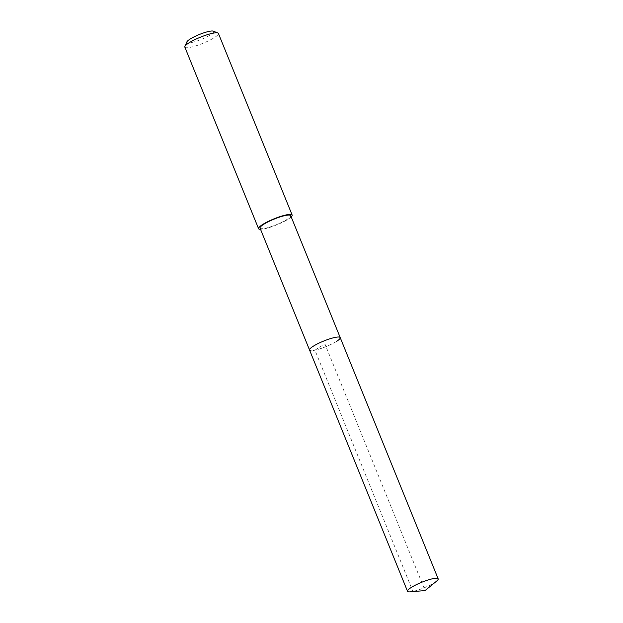 <?xml version="1.0" encoding="UTF-8"?>
<svg xmlns="http://www.w3.org/2000/svg" width="623" height="623" viewBox="0 0 623 623"><rect width="100%" height="100%" fill="white"/><g stroke="black" fill="none" stroke-linecap="round" stroke-linejoin="round"><path stroke-width="0.47" stroke-dasharray="3.12 2.34" d="M436.614 581.134A16.541 3.014 -22.1 0 1 434.574 582.591A16.541 3.014 -22.1 0 1 410.23 591.85M336.607 341.342A16.541 3.014 -22.1 0 1 320.129 348.763A16.541 3.014 -22.1 0 1 309.553 350.04A16.541 3.014 157.9 0 0 320.129 348.763A16.541 3.014 157.9 0 0 336.607 341.342A16.541 3.014 157.9 0 0 340.205 337.596M260.032 228.088A16.541 3.014 157.9 0 0 270.608 226.811A16.541 3.014 157.9 0 0 287.086 219.389A16.541 3.014 157.9 0 0 290.684 215.644M291.198 216.897A18.122 3.302 -22.1 0 1 288.208 219.148A18.122 3.302 -22.1 0 1 260.546 229.342M184.829 47.083A18.122 3.302 157.9 0 0 196.416 45.681A18.122 3.302 157.9 0 0 214.468 37.544A18.122 3.302 157.9 0 0 218.408 33.447M186.892 41.873A14.5 2.64 157.9 0 0 194.937 41.655A14.5 2.64 157.9 0 0 210.558 34.787A14.5 2.64 157.9 0 0 213.292 31.15M425.073 590.557L412.909 591.429L314.95 350.173L324.879 343.818L425.073 590.557"/><path stroke-width="0.93" d="M411.118 587.551A16.541 3.014 -22.1 0 1 427.596 580.13A16.541 3.014 -22.1 0 1 438.171 578.845A16.541 3.014 -22.1 0 1 436.614 581.134L425.073 590.557L410.23 591.85A16.541 3.014 -22.1 0 1 407.52 591.297A16.541 3.014 -22.1 0 1 411.118 587.551M407.52 591.297L260.032 228.088A16.541 3.014 157.9 0 1 263.638 224.35A16.541 3.014 157.9 0 1 280.116 216.929A16.541 3.014 157.9 0 1 290.684 215.644L340.205 337.596A16.541 3.014 157.9 0 0 329.637 338.881A16.541 3.014 157.9 0 0 313.151 346.302A16.541 3.014 157.9 0 0 309.553 350.04A16.541 3.014 -22.1 0 1 313.151 346.302A16.541 3.014 -22.1 0 1 329.637 338.881A16.541 3.014 -22.1 0 1 340.205 337.596A16.541 3.014 -22.1 0 1 336.607 341.342M260.546 229.342A18.122 3.302 -22.1 0 1 258.568 228.688A18.122 3.302 -22.1 0 1 262.517 224.584A18.122 3.302 -22.1 0 1 280.568 216.454A18.122 3.302 -22.1 0 1 292.156 215.052A18.122 3.302 -22.1 0 1 291.198 216.897M292.156 215.052L218.408 33.447A18.122 3.302 157.9 0 0 217.886 32.996A18.122 3.302 157.9 0 0 205.317 35.355A18.122 3.302 157.9 0 0 188.777 42.987A18.122 3.302 157.9 0 0 184.891 46.398A18.122 3.302 157.9 0 0 184.829 47.083L258.568 228.688M217.886 32.996L213.292 31.15A14.5 2.64 157.9 0 0 203.238 33.035A14.5 2.64 157.9 0 0 189.999 39.14A14.5 2.64 157.9 0 0 186.892 41.873L184.891 46.398M340.205 337.596L438.171 578.845"/></g></svg>

